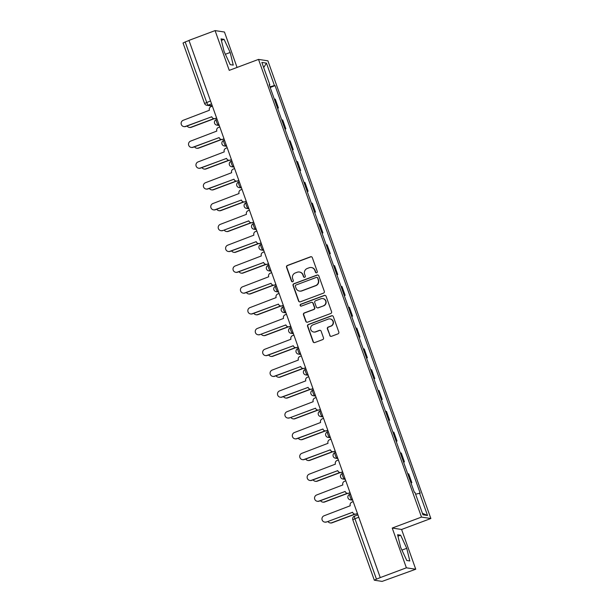 <?xml version="1.0" encoding="UTF-8"?>
<svg xmlns="http://www.w3.org/2000/svg" width="612" height="612" viewBox="0 0 612 612"><rect width="100%" height="100%" fill="white"/><g stroke="black" fill="none" stroke-linecap="round" stroke-linejoin="round"><path stroke-width="0.92" d="M316.695 272.776A0.979 0.956 -81.4 0 0 317.268 271.521L312.311 257.606A1.4 1.369 -81.4 0 0 310.559 256.78L287.365 265.47A1.4 1.369 -81.4 0 0 286.538 267.26L291.496 281.176A0.979 0.956 -81.4 0 0 292.72 281.757A0.979 0.956 -81.4 0 0 293.301 280.503L292.658 278.697A4.468 4.383 -81.4 0 1 295.29 272.96L297.218 272.241A4.468 4.383 -81.4 0 1 302.841 274.887L303.476 276.685A0.979 0.956 -81.4 0 0 304.707 277.267A0.979 0.956 -81.4 0 0 305.281 276.012L304.638 274.214A4.468 4.383 -81.4 0 1 307.27 268.477L309.205 267.75A4.468 4.383 -81.4 0 1 314.82 270.397L315.463 272.202A0.979 0.956 -81.4 0 0 316.695 272.776M329.738 335.468A1.4 1.369 -81.4 0 0 331.497 336.294L338 333.861A1.4 1.369 -81.4 0 0 338.826 332.071L333.318 316.611A1.4 1.369 -81.4 0 0 331.566 315.784L308.372 324.475A1.4 1.369 -81.4 0 0 307.553 326.265L313.053 341.718A1.4 1.369 -81.4 0 0 314.805 342.544L322.669 339.606A1.4 1.369 -81.4 0 0 323.488 337.809L321.132 331.199A1.4 1.369 -81.4 0 0 319.38 330.365L315.486 331.826A3.733 3.664 -81.4 0 1 310.582 328.705A3.733 3.664 -81.4 0 1 312.984 324.819L328.254 319.104A3.733 3.664 -81.4 0 1 333.15 322.226A3.733 3.664 -81.4 0 1 330.755 326.112L328.208 327.06A1.4 1.369 -81.4 0 0 327.382 328.858L330.013 335.514A1.4 1.369 -81.4 0 0 330.954 336.378M421.5 517.086L392.223 528.049L406.383 567.814L380.259 577.59L188.963 40.384L215.087 30.6L229.248 70.365L258.524 59.402L421.5 517.086L430.863 518.509L267.895 60.825L258.524 59.402M323.496 293.125A1.4 1.369 -81.4 0 0 324.322 291.335L318.814 275.882A1.4 1.369 -81.4 0 0 317.062 275.056L293.867 283.738A1.4 1.369 -81.4 0 0 293.049 285.529L298.549 300.982A1.4 1.369 -81.4 0 0 300.301 301.815L323.496 293.125M326.066 296.246L331.574 311.699A1.4 1.369 -81.4 0 1 330.748 313.497L307.553 322.18A1.4 1.369 -81.4 0 1 305.801 321.354L303.445 314.736A1.4 1.369 -81.4 0 1 304.271 312.946L313.673 309.42A1.4 1.369 -81.4 0 0 314.499 307.629L312.931 303.246A1.4 1.369 -81.4 0 0 311.179 302.412L301.387 306.084A0.979 0.956 -81.4 0 1 300.102 305.266A0.979 0.956 -81.4 0 1 300.729 304.248L324.314 295.42A1.4 1.369 -81.4 0 1 326.066 296.246M406.383 567.814L415.747 569.236L382.11 581.4L374.322 580.199L352.803 519.749L354.937 518.716L376.457 579.159L374.322 580.199M237.066 67.435L224.459 32.023L215.087 30.6M415.747 569.236L401.594 529.472L430.863 518.509M380.259 577.59L376.457 579.159M183.087 43.016L185.168 41.945L206.688 102.395A2.846 0.482 69.5 0 0 208.187 105.149L212.242 105.761M189.009 40.507L185.168 41.945M277.427 107.85A6.541 0.612 -19.6 0 1 277.588 107.857L274.451 99.052A6.541 0.612 160.4 0 0 274.291 99.045M274.451 99.052L275.285 99.182L278.422 107.987L277.588 108.293M277.588 107.857L278.422 107.987M285.001 129.117L285.835 128.803L282.698 119.998L281.864 119.868A6.541 0.612 160.4 0 0 281.704 119.86M284.84 128.665A6.541 0.612 -19.6 0 1 285.001 128.673L285.835 128.803M292.414 149.932L293.247 149.619L290.111 140.814L289.277 140.684A6.541 0.612 160.4 0 0 289.116 140.676M292.253 149.481A6.541 0.612 -19.6 0 1 292.414 149.489L293.247 149.619M299.826 170.748L300.653 170.434L297.524 161.629L296.69 161.499A6.541 0.612 160.4 0 0 296.529 161.492M299.666 170.297A6.541 0.612 -19.6 0 1 299.826 170.304L300.653 170.434M307.239 191.564L308.065 191.25L304.929 182.445L304.103 182.315A6.541 0.612 160.4 0 0 303.942 182.307M307.079 191.112A6.541 0.612 -19.6 0 1 307.232 191.12L308.065 191.25M314.644 212.379L315.478 212.066L312.342 203.261L311.508 203.13A6.541 0.612 160.4 0 0 311.355 203.123M314.492 211.928A6.541 0.612 -19.6 0 1 314.644 211.936L315.478 212.066M322.057 233.195L322.891 232.881L319.755 224.076L318.921 223.946A6.541 0.612 160.4 0 0 318.768 223.938M321.904 232.744A6.541 0.612 -19.6 0 1 322.057 232.751L322.891 232.881M329.47 254.011L330.304 253.697L327.168 244.892L326.334 244.762A6.541 0.612 160.4 0 0 326.181 244.754M329.317 253.559A6.541 0.612 -19.6 0 1 329.47 253.567L330.304 253.697M336.883 274.826L337.717 274.513L334.58 265.707L333.747 265.577A6.541 0.612 160.4 0 0 333.594 265.57M336.722 274.375A6.541 0.612 -19.6 0 1 336.883 274.383L337.717 274.513M344.296 295.642L345.13 295.328L341.993 286.523L341.159 286.393A6.541 0.612 160.4 0 0 340.999 286.385M344.135 295.198A6.541 0.612 -19.6 0 1 344.296 295.206L345.13 295.328M351.709 316.458L352.543 316.144L349.406 307.339L348.572 307.209A6.541 0.612 160.4 0 0 348.412 307.201M351.548 316.014A6.541 0.612 -19.6 0 1 351.709 316.022L352.543 316.144M359.122 337.273L359.955 336.96L356.819 328.154L355.985 328.024A6.541 0.612 160.4 0 0 355.824 328.017M358.961 336.829A6.541 0.612 -19.6 0 1 359.122 336.837L359.955 336.96M366.534 358.089L367.368 357.775L364.232 348.97L363.398 348.84A6.541 0.612 160.4 0 0 363.237 348.832M366.374 357.645A6.541 0.612 -19.6 0 1 366.534 357.653L367.368 357.775M373.947 378.905L374.781 378.591L371.645 369.786L370.811 369.656A6.541 0.612 160.4 0 0 370.65 369.648M373.787 378.461A6.541 0.612 -19.6 0 1 373.947 378.468L374.781 378.591M381.36 399.72L382.194 399.407L379.058 390.601L378.224 390.479A6.541 0.612 160.4 0 0 378.063 390.471M381.2 399.276A6.541 0.612 -19.6 0 1 381.36 399.284L382.194 399.407M388.773 420.536L389.599 420.222L386.47 411.417L385.637 411.295A6.541 0.612 160.4 0 0 385.476 411.287M388.612 420.092A6.541 0.612 -19.6 0 1 388.773 420.1L389.599 420.222M396.186 441.351L397.012 441.038L393.876 432.233L393.049 432.11A6.541 0.612 160.4 0 0 392.889 432.103M396.025 440.908A6.541 0.612 -19.6 0 1 396.178 440.915L397.012 441.038M403.599 462.167L404.425 461.853L401.288 453.048L400.455 452.926A6.541 0.612 160.4 0 0 400.302 452.918M403.438 461.723A6.541 0.612 -19.6 0 1 403.591 461.731L404.425 461.853M411.004 482.983L411.838 482.669L408.701 473.864L407.867 473.742A6.541 0.612 160.4 0 0 407.714 473.734M410.851 482.539A6.541 0.612 -19.6 0 1 411.004 482.547L411.838 482.669M269.334 85.114L269.846 84.854L261.86 62.432L266.45 63.128L274.436 85.55L269.938 86.82M415.602 494.182L420.184 493.157L275.079 85.642L274.436 85.55M419.541 493.058L427.528 515.48L422.938 514.784L414.951 492.362L414.309 492.262L269.203 84.754L269.846 84.854M233.241 65.102L230.181 52.456L224.076 39.352L221.031 38.885L224.091 51.53L230.204 64.642L233.241 65.102M392.223 528.049L401.594 529.472M409.811 560.952L406.743 548.306L400.638 535.194L397.593 534.735L400.653 547.38L406.766 560.485L409.811 560.952M270.175 87.478L275.079 85.642M266.45 63.128L263.688 67.565M422.402 513.277L427.528 515.48M225.361 54.261L230.181 52.456M221.383 40.354L224.076 39.352M401.931 550.104L406.743 548.306M397.945 536.204L400.638 535.194M316.358 272.837A0.979 0.956 -81.4 0 1 315.738 272.241L315.096 270.443A4.468 4.383 -81.4 0 0 311.646 267.566L311.37 267.528M299.383 272.011L299.658 272.057A4.468 4.383 -81.4 0 1 303.108 274.926L303.751 276.731A0.979 0.956 -81.4 0 0 304.371 277.328M311.37 256.742A1.4 1.369 -81.4 0 0 310.827 256.826L287.632 265.509A1.4 1.369 -81.4 0 0 286.814 267.299L291.771 281.214A0.979 0.956 -81.4 0 0 292.391 281.811M317.873 275.01A1.4 1.369 -81.4 0 0 317.337 275.094L294.142 283.777A1.4 1.369 -81.4 0 0 293.316 285.575L298.824 301.028A1.4 1.369 -81.4 0 0 299.765 301.9M317.529 277.993A0.979 0.956 -81.4 0 0 316.297 277.42L295.94 285.039A0.979 0.956 -81.4 0 0 295.359 286.294L296.04 288.191A4.468 4.383 -81.4 0 0 301.655 290.845L315.57 285.628A4.468 4.383 -81.4 0 0 318.202 279.898L317.796 278.039A0.979 0.956 -81.4 0 0 317.047 277.412L316.771 277.366M299.49 291.067L299.765 291.113A4.468 4.383 -81.4 0 0 301.93 290.884L301.655 290.845M317.796 278.039L318.477 279.936A4.468 4.383 -81.4 0 1 315.846 285.674L301.93 290.884M311.852 302.343L312.128 302.389A1.4 1.369 -81.4 0 1 313.206 303.284L314.767 307.675A1.4 1.369 -81.4 0 1 313.948 309.465L304.539 312.984A1.4 1.369 -81.4 0 0 303.72 314.782L306.077 321.392A1.4 1.369 -81.4 0 0 307.017 322.264M325.125 295.374A1.4 1.369 -81.4 0 0 324.589 295.458L301.005 304.294A0.979 0.956 -81.4 0 0 301.05 306.145M323.434 305.77A3.733 3.664 -81.4 0 0 322.746 298.572A3.733 3.664 -81.4 0 0 320.94 298.763L315.562 300.775A1.4 1.369 -81.4 0 0 314.736 302.565L316.305 306.956A1.4 1.369 -81.4 0 0 318.056 307.782L323.71 305.809A3.733 3.664 -81.4 0 0 323.021 298.61L322.746 298.572M317.383 307.851L317.651 307.897A1.4 1.369 -81.4 0 0 318.332 307.821L318.056 307.782M323.71 305.809L318.332 307.821M330.067 318.913L330.342 318.959A3.733 3.664 -81.4 0 1 331.023 326.15L328.483 327.106A1.4 1.369 -81.4 0 0 327.657 328.896L330.013 335.514M313.673 332.018L313.948 332.056A3.733 3.664 -81.4 0 0 315.754 331.872L315.486 331.826M320.191 330.327A1.4 1.369 -81.4 0 0 319.655 330.411L315.754 331.872M332.377 315.746A1.4 1.369 -81.4 0 0 331.842 315.83L308.647 324.513A1.4 1.369 -81.4 0 0 307.821 326.303L313.329 341.764A1.4 1.369 -81.4 0 0 314.27 342.628M187.104 125.98A3.274 3.213 -81.4 0 0 190.883 127.25L213.94 118.621A2.846 2.792 -81.4 0 0 215.325 118.476L215.684 118.529A2.846 2.792 98.6 0 1 214.299 118.674L191.242 127.304A3.274 3.213 98.6 0 1 189.659 127.472L189.299 127.418M212.372 106.121L211.094 106.603A2.846 2.792 -81.4 0 0 209.419 110.252L183.233 120.281A3.274 3.213 -81.4 0 0 183.837 126.585A3.274 3.213 -81.4 0 0 185.421 126.424L211.752 116.793A2.846 2.792 -81.4 0 0 213.948 118.621L214.299 118.674M216.656 118.162L215.684 118.529M211.737 116.754L185.78 126.477A3.274 3.213 98.6 0 1 184.197 126.646L183.837 126.585M216.602 118.001L215.325 118.476M194.509 146.796A3.274 3.213 -81.4 0 0 198.296 148.066L221.353 139.437A2.846 2.792 -81.4 0 0 222.737 139.291L223.089 139.345A2.846 2.792 98.6 0 1 221.712 139.49L198.655 148.119A3.274 3.213 98.6 0 1 197.072 148.288L196.712 148.234M201.922 167.612A3.274 3.213 -81.4 0 0 205.708 168.881L228.766 160.252A2.846 2.792 -81.4 0 0 230.15 160.107L230.502 160.16A2.846 2.792 98.6 0 1 229.125 160.306L206.068 168.935A3.274 3.213 98.6 0 1 204.485 169.103L204.125 169.05M219.785 126.936L218.507 127.418A2.846 2.792 -81.4 0 0 216.832 131.067L190.646 141.097A3.274 3.213 -81.4 0 0 191.25 147.408A3.274 3.213 -81.4 0 0 192.834 147.24L219.165 137.608A2.846 2.792 -81.4 0 0 221.36 139.437L221.712 139.49M224.069 138.978L223.089 139.345M219.15 137.57L193.193 147.293A3.274 3.213 98.6 0 1 191.602 147.461L191.25 147.408M224.015 138.817L222.737 139.291M227.197 147.752L225.92 148.234A2.846 2.792 -81.4 0 0 224.244 151.883L198.058 161.92A3.274 3.213 -81.4 0 0 198.663 168.224A3.274 3.213 -81.4 0 0 200.246 168.055L226.578 158.424A2.846 2.792 -81.4 0 0 228.773 160.252L229.125 160.306M231.481 159.793L230.502 160.16M226.562 158.386L200.598 168.109A3.274 3.213 98.6 0 1 199.015 168.277L198.663 168.224M231.428 159.633L230.15 160.107M209.335 188.427A3.274 3.213 -81.4 0 0 213.121 189.697L236.178 181.068A2.846 2.792 -81.4 0 0 237.563 180.923L237.915 180.976A2.846 2.792 98.6 0 1 236.538 181.121L213.481 189.751A3.274 3.213 98.6 0 1 211.897 189.919L211.538 189.865M216.747 209.243A3.274 3.213 -81.4 0 0 220.534 210.513L243.591 201.883M246.307 201.425L245.328 201.792A2.846 2.792 98.6 0 1 243.951 201.937L220.894 210.574A3.274 3.213 98.6 0 1 219.303 210.735L218.951 210.681M224.16 230.058A3.274 3.213 -81.4 0 0 227.947 231.336L251.004 222.699A2.846 2.792 -81.4 0 0 252.389 222.554L252.741 222.607A2.846 2.792 98.6 0 1 251.364 222.753L251.012 222.699A2.846 2.792 -81.4 0 1 248.809 220.871L222.837 230.556A3.274 3.213 98.6 0 1 221.253 230.724L220.901 230.67A3.274 3.213 -81.4 0 0 222.485 230.502M251.356 222.753L228.299 231.39A3.274 3.213 98.6 0 1 226.715 231.55L226.363 231.497M234.61 168.568L233.333 169.05A2.846 2.792 -81.4 0 0 231.657 172.699L205.471 182.736A3.274 3.213 -81.4 0 0 206.076 189.039A3.274 3.213 -81.4 0 0 207.659 188.871L233.983 179.24A2.846 2.792 -81.4 0 0 236.186 181.068L236.538 181.121M238.894 180.609L237.915 180.976M233.975 179.201L208.011 188.924A3.274 3.213 98.6 0 1 206.428 189.093L206.076 189.039M238.841 180.448L237.563 180.923M242.023 189.391L240.745 189.865A2.846 2.792 -81.4 0 0 239.07 193.514L212.884 203.551A3.274 3.213 -81.4 0 0 213.489 209.855A3.274 3.213 -81.4 0 0 215.072 209.687L241.396 200.055A2.846 2.792 -81.4 0 0 244.976 201.738L245.328 201.792M241.388 200.017L215.424 209.74A3.274 3.213 98.6 0 1 213.84 209.908L213.489 209.855M246.246 201.264L244.976 201.738M249.436 210.207L248.158 210.681A2.846 2.792 -81.4 0 0 246.483 214.33L220.297 224.367A3.274 3.213 -81.4 0 0 220.901 230.67M253.72 222.24L252.741 222.607M248.801 220.833L222.837 230.556M253.659 222.08L252.389 222.554M231.573 250.874A3.274 3.213 -81.4 0 0 235.36 252.152L258.417 243.515A2.846 2.792 -81.4 0 0 259.802 243.369L260.154 243.423A2.846 2.792 98.6 0 1 258.777 243.568L235.712 252.205A3.274 3.213 98.6 0 1 234.128 252.366L233.776 252.312M256.849 231.022L255.571 231.497A2.846 2.792 -81.4 0 0 253.896 235.146L227.71 245.183A3.274 3.213 -81.4 0 0 228.314 251.486A3.274 3.213 -81.4 0 0 229.898 251.318L256.221 241.686A2.846 2.792 -81.4 0 0 258.425 243.515L258.777 243.568M261.133 243.063L260.154 243.423M256.214 241.648L230.25 251.371A3.274 3.213 98.6 0 1 228.666 251.54L228.314 251.486M261.072 242.895L259.802 243.369M238.986 271.69A3.274 3.213 -81.4 0 0 242.773 272.967L265.83 264.33A2.846 2.792 -81.4 0 0 267.214 264.185L267.566 264.239A2.846 2.792 98.6 0 1 266.189 264.384L243.125 273.021A3.274 3.213 98.6 0 1 241.541 273.182L241.189 273.128M264.254 251.838L262.984 252.312A2.846 2.792 -81.4 0 0 261.309 255.961L235.123 265.998A3.274 3.213 -81.4 0 0 235.727 272.302A3.274 3.213 -81.4 0 0 237.311 272.133L263.634 262.502A2.846 2.792 -81.4 0 0 265.83 264.33L266.189 264.384M268.546 263.879L267.566 264.239M263.619 262.464L237.663 272.187A3.274 3.213 98.6 0 1 236.079 272.355L235.727 272.302M268.484 263.711L267.214 264.185M246.399 292.505A3.274 3.213 -81.4 0 0 250.186 293.783L273.235 285.146M275.958 284.695L274.979 285.062A2.846 2.792 98.6 0 1 273.602 285.2L250.537 293.837A3.274 3.213 98.6 0 1 248.954 293.997L248.602 293.944M271.667 272.654L270.397 273.128A2.846 2.792 -81.4 0 0 268.722 276.777L242.536 286.814A3.274 3.213 -81.4 0 0 243.132 293.117A3.274 3.213 -81.4 0 0 244.723 292.949L271.047 283.318A2.846 2.792 -81.4 0 0 274.62 285.001L274.979 285.062M271.032 283.287L245.075 293.003A3.274 3.213 98.6 0 1 243.492 293.171L243.132 293.117M275.897 284.526L274.62 285.001M253.812 313.321A3.274 3.213 -81.4 0 0 257.598 314.599L280.648 305.962A2.846 2.792 -81.4 0 0 282.033 305.816L282.392 305.878A2.846 2.792 98.6 0 1 281.015 306.015L257.95 314.652A3.274 3.213 98.6 0 1 256.367 314.813L256.015 314.759M279.08 293.469L277.81 293.944A2.846 2.792 -81.4 0 0 276.134 297.593L249.948 307.629A3.274 3.213 -81.4 0 0 250.545 313.933A3.274 3.213 -81.4 0 0 252.129 313.765L278.46 304.133A2.846 2.792 -81.4 0 0 280.656 305.962L281.015 306.015M283.371 305.51L282.392 305.878M278.445 304.103L252.488 313.818A3.274 3.213 98.6 0 1 250.905 313.987L250.545 313.933M283.31 305.342L282.033 305.816M261.225 334.137A3.274 3.213 -81.4 0 0 265.011 335.414L288.061 326.777A2.846 2.792 -81.4 0 0 289.445 326.64L289.805 326.693A2.846 2.792 98.6 0 1 288.428 326.831L288.068 326.777A2.846 2.792 -81.4 0 1 285.873 324.949L259.901 334.634A3.274 3.213 98.6 0 1 258.318 334.802L257.958 334.749A3.274 3.213 -81.4 0 0 259.542 334.58M288.42 326.831L265.363 335.468A3.274 3.213 98.6 0 1 263.78 335.628L263.428 335.575M286.493 314.285L285.223 314.759A2.846 2.792 -81.4 0 0 283.547 318.416L257.361 328.445A3.274 3.213 -81.4 0 0 257.958 334.749M290.784 326.326L289.805 326.693M285.858 324.918L259.901 334.634M290.723 326.158L289.445 326.64M268.637 354.96A3.274 3.213 -81.4 0 0 272.424 356.23L295.474 347.593A2.846 2.792 -81.4 0 0 296.858 347.455L297.218 347.509A2.846 2.792 98.6 0 1 295.841 347.647L272.776 356.283A3.274 3.213 98.6 0 1 271.192 356.444L270.833 356.391M293.905 335.101L292.628 335.575A2.846 2.792 -81.4 0 0 290.952 339.232L264.774 349.261A3.274 3.213 -81.4 0 0 265.371 355.564A3.274 3.213 -81.4 0 0 266.954 355.396L293.286 345.765A2.846 2.792 -81.4 0 0 295.481 347.593L295.841 347.647M298.197 347.142L297.218 347.509M293.27 345.734L267.314 355.45A3.274 3.213 98.6 0 1 265.73 355.618L265.371 355.564M298.136 346.973L296.858 347.455M276.05 375.776A3.274 3.213 -81.4 0 0 279.829 377.046L302.886 368.409A2.846 2.792 -81.4 0 0 304.271 368.271L304.631 368.325A2.846 2.792 98.6 0 1 303.254 368.47L280.189 377.099A3.274 3.213 98.6 0 1 278.605 377.267L278.246 377.206M301.318 355.916L300.041 356.391A2.846 2.792 -81.4 0 0 298.365 360.047L272.187 370.076A3.274 3.213 -81.4 0 0 272.784 376.38A3.274 3.213 -81.4 0 0 274.367 376.212L300.699 366.58A2.846 2.792 -81.4 0 0 302.894 368.409L303.254 368.47M305.602 367.957L304.631 368.325M300.683 366.55L274.727 376.265A3.274 3.213 98.6 0 1 273.143 376.434L272.784 376.38M305.549 367.789L304.271 368.271M283.463 396.591A3.274 3.213 -81.4 0 0 287.242 397.861L310.299 389.224M313.015 388.773L312.043 389.14A2.846 2.792 98.6 0 1 310.659 389.286L287.602 397.915A3.274 3.213 98.6 0 1 286.018 398.083L285.659 398.029M308.731 376.732L307.453 377.206A2.846 2.792 -81.4 0 0 305.778 380.863L279.592 390.892A3.274 3.213 -81.4 0 0 280.197 397.196A3.274 3.213 -81.4 0 0 281.78 397.027L308.111 387.396A2.846 2.792 -81.4 0 0 311.684 389.087L312.043 389.14M308.096 387.365L282.14 397.081A3.274 3.213 98.6 0 1 280.548 397.249L280.197 397.196M312.962 388.605L311.684 389.087M290.868 417.407A3.274 3.213 -81.4 0 0 294.655 418.677L317.712 410.04A2.846 2.792 -81.4 0 0 319.097 409.902L319.449 409.956A2.846 2.792 98.6 0 1 318.072 410.101L317.72 410.048A2.846 2.792 -81.4 0 1 315.524 408.212L289.545 417.897A3.274 3.213 98.6 0 1 287.961 418.065L287.609 418.011A3.274 3.213 -81.4 0 0 289.193 417.843M318.064 410.094L295.015 418.73A3.274 3.213 98.6 0 1 293.431 418.899L293.072 418.845M316.144 397.548L314.866 398.022A2.846 2.792 -81.4 0 0 313.191 401.679L287.005 411.708A3.274 3.213 -81.4 0 0 287.609 418.011M320.428 409.589L319.449 409.956M315.509 408.181L289.545 417.897M320.374 409.42L319.097 409.902M298.281 438.223A3.274 3.213 -81.4 0 0 302.068 439.493L325.125 430.856A2.846 2.792 -81.4 0 0 326.51 430.718L326.862 430.772A2.846 2.792 98.6 0 1 325.485 430.917L302.427 439.546A3.274 3.213 98.6 0 1 300.844 439.714L300.484 439.661M323.557 418.363L322.279 418.838A2.846 2.792 -81.4 0 0 320.604 422.494L294.418 432.523A3.274 3.213 -81.4 0 0 295.022 438.827A3.274 3.213 -81.4 0 0 296.606 438.659L322.929 429.027A2.846 2.792 -81.4 0 0 325.133 430.863L325.485 430.917M327.841 430.404L326.862 430.772M322.922 428.997L296.958 438.712A3.274 3.213 98.6 0 1 295.374 438.881L295.022 438.827M327.787 430.236L326.51 430.718M305.694 459.038A3.274 3.213 -81.4 0 0 309.481 460.308L332.538 451.671M335.254 451.22L334.274 451.587A2.846 2.792 98.6 0 1 332.897 451.733L309.84 460.362A3.274 3.213 98.6 0 1 308.249 460.53L307.897 460.476M330.97 439.179L329.692 439.653A2.846 2.792 -81.4 0 0 328.017 443.31L301.831 453.339A3.274 3.213 -81.4 0 0 302.435 459.643A3.274 3.213 -81.4 0 0 304.019 459.474L330.342 449.843A2.846 2.792 -81.4 0 0 333.923 451.534L334.274 451.587M330.335 449.812L304.371 459.528A3.274 3.213 98.6 0 1 302.787 459.696L302.435 459.643M335.192 451.052L333.923 451.534M313.107 479.854A3.274 3.213 -81.4 0 0 316.894 481.124L339.951 472.495A2.846 2.792 -81.4 0 0 341.335 472.349L341.687 472.403A2.846 2.792 98.6 0 1 340.31 472.548L317.245 481.177A3.274 3.213 98.6 0 1 315.662 481.346L315.31 481.292M338.382 459.994L337.105 460.469A2.846 2.792 -81.4 0 0 335.43 464.126L309.244 474.155A3.274 3.213 -81.4 0 0 309.848 480.458A3.274 3.213 -81.4 0 0 311.432 480.29L337.755 470.659A2.846 2.792 -81.4 0 0 339.958 472.495L340.31 472.548M342.666 472.036L341.687 472.403M337.748 470.628L311.783 480.351A3.274 3.213 98.6 0 1 310.2 480.512L309.848 480.458M342.605 471.867L341.335 472.349M320.52 500.67A3.274 3.213 -81.4 0 0 324.306 501.939L347.364 493.31M350.079 492.851L349.1 493.218A2.846 2.792 98.6 0 1 347.723 493.364L324.658 501.993A3.274 3.213 98.6 0 1 323.075 502.161L322.723 502.108M345.795 480.81L344.518 481.284A2.846 2.792 -81.4 0 0 342.842 484.941L316.656 494.97A3.274 3.213 -81.4 0 0 317.261 501.274A3.274 3.213 -81.4 0 0 318.844 501.113L345.168 491.482A2.846 2.792 -81.4 0 0 348.748 493.165L349.1 493.218M345.16 491.444L319.196 501.167A3.274 3.213 98.6 0 1 317.613 501.327L317.261 501.274M350.018 492.683L348.748 493.165M327.933 521.485A3.274 3.213 -81.4 0 0 331.719 522.755L354.776 514.126A2.846 2.792 -81.4 0 0 356.161 513.981L356.513 514.034A2.846 2.792 98.6 0 1 355.136 514.179L354.784 514.126A2.846 2.792 -81.4 0 1 352.581 512.298L326.609 521.982A3.274 3.213 98.6 0 1 325.026 522.143L324.674 522.09A3.274 3.213 -81.4 0 0 326.257 521.929M355.128 514.179L332.071 522.809A3.274 3.213 98.6 0 1 330.488 522.977L330.136 522.923M353.2 501.626L351.931 502.1A2.846 2.792 -81.4 0 0 350.255 505.757L324.069 515.786A3.274 3.213 -81.4 0 0 324.674 522.09M357.492 513.667L356.513 514.034M352.573 512.259L326.609 521.982M357.431 513.499L356.161 513.981M352.856 519.779L352.803 519.749A2.846 2.846 0 0 1 354.486 516.13L357.913 514.845L354.532 516.13A2.846 0.482 69.5 0 0 354.486 516.13A2.846 0.482 69.5 0 0 354.937 518.716L358.777 517.278M211.568 103.879L208.187 105.149A2.846 2.792 -81.4 0 1 204.607 103.459L210.528 100.957M403.591 461.731L400.455 452.926M396.178 440.915L393.049 432.11M388.773 420.1L385.637 411.295M381.36 399.284L378.224 390.479M373.947 378.468L370.811 369.656M366.534 357.653L363.398 348.84M359.122 336.837L355.985 328.024M351.709 316.022L348.572 307.209M344.296 295.206L341.159 286.393M336.883 274.383L333.747 265.577M329.47 253.567L326.334 244.762M322.057 232.751L318.921 223.946M314.644 211.936L311.508 203.13M307.232 191.12L304.103 182.315M299.826 170.304L296.69 161.499M292.414 149.489L289.277 140.684M285.001 128.673L281.864 119.868M411.004 482.547L407.867 473.742M352.405 499.384L351.648 499.667L352.558 499.805M350.508 494.045L349.743 494.328A2.846 0.482 69.5 0 0 349.697 494.335A2.846 0.482 69.5 0 0 350.194 497.043A2.846 0.482 69.5 0 0 351.648 499.667A2.846 2.792 98.6 0 1 350.271 499.813L352.688 500.18M344.992 478.569L344.235 478.852L345.145 478.989M342.858 478.997A2.846 2.846 0 0 1 342.284 473.52L342.33 473.512A2.846 0.482 69.5 0 0 342.284 473.52A2.846 0.482 69.5 0 0 342.781 476.228A2.846 0.482 69.5 0 0 344.235 478.852A2.846 2.792 98.6 0 1 342.858 478.997L345.275 479.364M337.579 457.745L336.822 458.036L337.732 458.174M335.682 452.413L334.917 452.696A2.846 0.482 69.5 0 0 334.871 452.704A2.846 0.482 69.5 0 0 335.368 455.412A2.846 0.482 69.5 0 0 336.822 458.036A2.846 2.792 98.6 0 1 335.445 458.181L337.862 458.549M330.166 436.93L329.409 437.22L330.319 437.358M328.269 431.598L327.504 431.881A2.846 0.482 69.5 0 0 327.458 431.881A2.846 0.482 69.5 0 0 327.955 434.589A2.846 0.482 69.5 0 0 329.409 437.22A2.846 2.792 98.6 0 1 328.032 437.366L330.449 437.733M322.753 416.114L321.996 416.405L322.907 416.543M320.619 416.543A2.846 2.846 0 0 1 320.045 411.065L320.091 411.065A2.846 0.482 69.5 0 0 320.045 411.065A2.846 0.482 69.5 0 0 320.543 413.773A2.846 0.482 69.5 0 0 321.996 416.405A2.846 2.792 98.6 0 1 320.619 416.543L323.037 416.917M315.341 395.298L314.583 395.589L315.494 395.727M313.443 389.966L312.686 390.249A2.846 0.482 69.5 0 0 312.633 390.249A2.846 0.482 69.5 0 0 313.13 392.958A2.846 0.482 69.5 0 0 314.583 395.589A2.846 2.792 98.6 0 1 313.206 395.727L315.624 396.102M307.928 374.483L307.17 374.774L308.081 374.911M305.793 374.911A2.846 2.846 0 0 1 305.22 369.434L305.273 369.434A2.846 0.482 69.5 0 0 305.22 369.434A2.846 0.482 69.5 0 0 305.717 372.142A2.846 0.482 69.5 0 0 307.17 374.774A2.846 2.792 98.6 0 1 305.793 374.911L308.219 375.278M300.523 353.667L299.758 353.95L300.668 354.096M298.618 348.335L297.86 348.618A2.846 0.482 69.5 0 0 297.815 348.618A2.846 0.482 69.5 0 0 298.304 351.326A2.846 0.482 69.5 0 0 299.758 353.95A2.846 2.792 98.6 0 1 298.381 354.096L300.806 354.463M293.11 332.852L292.345 333.135L293.255 333.28M291.205 327.519L290.448 327.803A2.846 0.482 69.5 0 0 290.402 327.803A2.846 0.482 69.5 0 0 290.899 330.511A2.846 0.482 69.5 0 0 292.345 333.135A2.846 2.792 98.6 0 1 290.968 333.28L293.393 333.647M285.697 312.036L284.932 312.319L285.842 312.464M283.555 312.464A2.846 2.846 0 0 1 282.989 306.987L283.035 306.987A2.846 0.482 69.5 0 0 282.989 306.987A2.846 0.482 69.5 0 0 283.486 309.695A2.846 0.482 69.5 0 0 284.932 312.319A2.846 2.792 98.6 0 1 283.555 312.464L285.98 312.831M278.284 291.22L277.519 291.503L278.429 291.641M276.142 291.649A2.846 2.846 0 0 1 275.576 286.171L275.622 286.171A2.846 0.482 69.5 0 0 275.576 286.171A2.846 0.482 69.5 0 0 276.073 288.879A2.846 0.482 69.5 0 0 277.519 291.503A2.846 2.792 98.6 0 1 276.142 291.649L278.567 292.016M270.871 270.405L270.106 270.688L271.024 270.825M268.729 270.833A2.846 2.846 0 0 1 268.163 265.356L268.209 265.356A2.846 0.482 69.5 0 0 268.163 265.356A2.846 0.482 69.5 0 0 268.66 268.064A2.846 0.482 69.5 0 0 270.106 270.688A2.846 2.792 98.6 0 1 268.729 270.833L271.154 271.2M263.458 249.589L262.701 249.872L263.611 250.01M261.553 244.249L260.796 244.54A2.846 0.482 69.5 0 0 260.75 244.54A2.846 0.482 69.5 0 0 261.248 247.248A2.846 0.482 69.5 0 0 262.701 249.872A2.846 2.792 98.6 0 1 261.316 250.017L263.741 250.385M256.046 228.773L255.288 229.056L256.198 229.194M253.911 229.202A2.846 2.846 0 0 1 253.337 223.724L253.383 223.724A2.846 0.482 69.5 0 0 253.337 223.724A2.846 0.482 69.5 0 0 253.835 226.432A2.846 0.482 69.5 0 0 255.288 229.056A2.846 2.792 98.6 0 1 253.911 229.202L256.329 229.569M248.633 207.958L247.875 208.241L248.786 208.378M246.735 202.618L245.97 202.909A2.846 0.482 69.5 0 0 245.925 202.909A2.846 0.482 69.5 0 0 246.422 205.617A2.846 0.482 69.5 0 0 247.875 208.241A2.846 2.792 98.6 0 1 246.498 208.386L248.916 208.753M241.22 187.142L240.462 187.425L241.373 187.563M239.085 187.57A2.846 2.846 0 0 1 238.512 182.093L238.558 182.085A2.846 0.482 69.5 0 0 238.512 182.093A2.846 0.482 69.5 0 0 239.009 184.801A2.846 0.482 69.5 0 0 240.462 187.425A2.846 2.792 98.6 0 1 239.085 187.57L241.503 187.938M233.807 166.326L233.05 166.609L233.96 166.747M231.673 166.755A2.846 2.846 0 0 1 231.099 161.277L231.145 161.27A2.846 0.482 69.5 0 0 231.099 161.277A2.846 0.482 69.5 0 0 231.596 163.985A2.846 0.482 69.5 0 0 233.05 166.609A2.846 2.792 98.6 0 1 231.673 166.755L234.09 167.122M226.394 145.511L225.637 145.794L226.547 145.931M224.497 140.171L223.74 140.454A2.846 0.482 69.5 0 0 223.686 140.462A2.846 0.482 69.5 0 0 224.183 143.17A2.846 0.482 69.5 0 0 225.637 145.794A2.846 2.792 98.6 0 1 224.26 145.939L226.677 146.306M218.981 124.695L218.224 124.978L219.134 125.116M216.847 125.123A2.846 2.846 0 0 1 216.273 119.646L216.327 119.638A2.846 0.482 69.5 0 0 216.273 119.646A2.846 0.482 69.5 0 0 216.77 122.354A2.846 0.482 69.5 0 0 218.224 124.978A2.846 2.792 98.6 0 1 216.847 125.123L219.264 125.491M224.489 140.163L223.686 140.462A2.846 2.846 0 0 0 224.26 145.939M246.728 202.61L245.925 202.909A2.846 2.846 0 0 0 246.498 208.386M261.553 244.242L260.75 244.54A2.846 2.846 0 0 0 261.316 250.017M291.205 327.504L290.402 327.803A2.846 2.846 0 0 0 290.968 333.28M298.618 348.32L297.815 348.618A2.846 2.846 0 0 0 298.381 354.096M313.436 389.951L312.633 390.249A2.846 2.846 0 0 0 313.206 395.727M328.262 431.582L327.458 431.881A2.846 2.846 0 0 0 328.032 437.366M335.674 452.398L334.871 452.704A2.846 2.846 0 0 0 335.445 458.181M350.5 494.029L349.697 494.335A2.846 2.846 0 0 0 350.271 499.813M212.349 106.128L206.81 105.287A2.846 2.846 0 0 1 204.553 103.428L183.034 42.985"/></g></svg>
